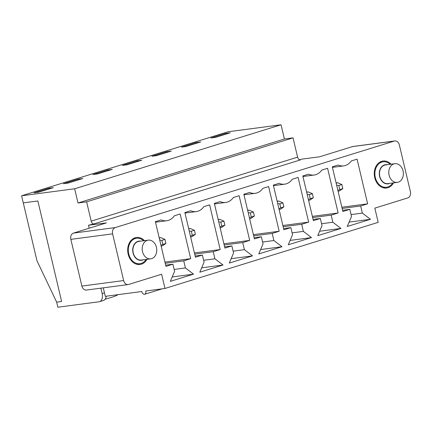 <?xml version="1.0" encoding="UTF-8"?>
<svg xmlns="http://www.w3.org/2000/svg" width="432" height="432" viewBox="0 0 432 432"><rect width="100%" height="100%" fill="white"/><g stroke="black" fill="none" stroke-linecap="round" stroke-linejoin="round"><path stroke-width="0.65" d="M165.91 243.464L164.948 239.404L161.854 240.365L162.815 244.426L165.91 243.464L162.632 245.716L161.168 246.17M160.974 245.354L162.815 244.426M159.737 240.116L161.854 240.365M159.251 238.048L160.715 237.595L164.948 239.404M159.187 237.794L160.715 237.595M195.399 234.322L194.438 230.261L191.344 231.223L192.299 235.283L195.399 234.322L192.121 236.574L190.658 237.028M190.463 236.207L192.299 235.283M189.227 230.974L191.344 231.223M188.735 228.906L190.199 228.452L194.438 230.261M188.676 228.652L190.199 228.452M224.883 225.18L223.922 221.119L220.828 222.08L221.789 226.141L224.883 225.18L221.605 227.432L220.142 227.885M219.953 227.065L221.789 226.141M218.711 221.832L220.828 222.08M218.225 219.764L219.688 219.31L223.922 221.119M218.165 219.51L219.688 219.31M254.372 216.038L253.411 211.977L250.317 212.938L251.278 216.999L254.372 216.038L251.095 218.29L249.631 218.743M249.437 217.922L251.278 216.999M248.2 212.69L250.317 212.938M247.709 210.622L249.172 210.168L253.411 211.977M247.649 210.368L249.172 210.168M283.856 206.896L282.901 202.835L279.801 203.796L280.762 207.857L283.856 206.896L280.584 209.147L279.121 209.601M278.926 208.78L280.762 207.857M277.69 203.548L279.801 203.796M277.198 201.479L278.662 201.026L282.901 202.835M277.139 201.226L278.662 201.026M313.346 197.753L312.385 193.693L309.29 194.654L310.252 198.715L313.346 197.753L310.068 200.005L308.605 200.459M308.41 199.638L310.252 198.715M307.174 194.405L309.29 194.654M306.688 192.337L308.151 191.884L312.385 193.693M306.628 192.083L308.151 191.884M342.835 188.611L341.874 184.55L338.78 185.512L339.736 189.572L342.835 188.611L339.557 190.863L338.094 191.317M337.9 190.496L339.736 189.572M336.663 185.263L338.78 185.512M336.172 183.195L337.635 182.736L341.874 184.55M336.112 182.941L337.635 182.736M140.681 241.153A9.688 7.452 82.5 0 0 132.818 251.694A9.688 7.452 82.5 0 0 143.143 259.837M143.624 240.764A12.825 9.866 82.5 0 0 136.539 238.264A12.825 9.866 82.5 0 0 128.434 252.272A12.825 9.866 82.5 0 0 139.892 263.698A12.825 9.866 82.5 0 0 146.086 259.448M150.719 258.838L141.437 260.059A9.423 7.252 -97.5 0 1 133.115 252.277A9.423 7.252 -97.5 0 1 138.046 241.58A9.423 7.252 -97.5 0 1 138.974 241.375L148.257 240.149A9.423 7.252 -97.5 0 1 156.676 248.546A9.423 7.252 -97.5 0 1 150.719 258.838A9.423 7.252 -97.5 0 1 142.398 251.051A9.423 7.252 -97.5 0 1 147.328 240.354A9.423 7.252 -97.5 0 1 148.257 240.149M387.256 164.7A9.688 7.452 82.5 0 0 379.399 175.241A9.688 7.452 82.5 0 0 389.723 183.384M390.199 164.311A12.825 9.866 82.5 0 0 383.119 161.816A12.825 9.866 82.5 0 0 375.014 175.819A12.825 9.866 82.5 0 0 386.473 187.245A12.825 9.866 82.5 0 0 392.666 182.995M397.3 182.385L388.017 183.611A9.423 7.252 -97.5 0 1 379.69 175.824A9.423 7.252 -97.5 0 1 384.626 165.127A9.423 7.252 -97.5 0 1 385.555 164.927L394.837 163.701A9.423 7.252 -97.5 0 1 403.256 172.093A9.423 7.252 -97.5 0 1 397.3 182.385A9.423 7.252 -97.5 0 1 388.978 174.598A9.423 7.252 -97.5 0 1 393.908 163.906A9.423 7.252 -97.5 0 1 394.837 163.701M106.245 296.206A7.852 4.973 -107.2 0 1 103.361 300.478L99.49 301.676A7.852 4.973 -107.2 0 1 98.966 301.795L57.856 307.217L56.657 302.141L61.63 301.482L37.865 200.961L23.279 202.883L36.963 260.761L56.657 302.141L61.63 301.482L37.865 200.961L23.279 202.883L21.6 195.777L228.01 131.782L281.054 124.783L284.418 138.996L293.036 137.862L297.594 157.151A3.143 1.987 72.8 0 0 300.305 159.937L93.895 223.933L88.501 225.25L89.203 228.226M103.297 287.842L105.3 296.33L141.772 291.519A3.143 1.987 -107.2 0 0 144.688 294.257A3.143 1.987 -107.2 0 0 145.746 290.995L164.975 288.457L378.2 222.345L374.836 208.132L407.732 197.932A5.233 4.028 -97.5 0 0 410.4 191.657L399.357 144.947A5.233 4.028 -97.5 0 0 394.805 140.956A5.233 4.028 -97.5 0 0 394.286 141.07L115.285 227.578L73.51 233.091L106.402 222.89L88.501 225.25M394.805 140.956L353.03 146.47A5.233 4.028 82.5 0 0 352.517 146.583L319.626 156.784L301.72 159.143L299.533 159.824M105.089 299.236A20.417 1.701 -13.3 0 0 117.639 294.77L118.006 294.651M196.106 142.56L200.745 141.944L186.041 146.507L181.402 147.118L196.106 142.56L196.29 143.327M137.133 160.844L141.772 160.229L127.067 164.792L122.423 165.402L137.133 160.844L137.311 161.617M78.154 179.129L82.798 178.519L68.094 183.076L63.45 183.686L78.154 179.129L78.338 179.901M93.895 223.933A3.143 1.987 -107.2 0 1 91.184 221.152L86.627 201.857L78.003 202.997L74.644 188.779L21.6 195.777M74.644 188.779L281.054 124.783M48.67 188.271L53.309 187.661L38.605 192.218L33.966 192.829L48.67 188.271L48.848 189.043M107.644 169.987L112.288 169.376L97.578 173.934L92.939 174.544L107.644 169.987L107.827 170.759M166.617 151.702L171.261 151.087L156.557 155.65L151.913 156.26L166.617 151.702L166.801 152.469M225.59 133.418L230.234 132.802L215.53 137.365L210.886 137.975L225.59 133.418L225.774 134.185M78.003 202.997L284.418 138.996M86.627 201.857L293.036 137.862M393.52 182.882A13.613 10.471 -97.5 0 1 386.575 188.023A13.613 10.471 -97.5 0 1 374.733 177.649A13.613 10.471 -97.5 0 1 383.017 161.033A13.613 10.471 -97.5 0 1 391.057 164.198M146.939 259.335A13.613 10.471 -97.5 0 1 139.995 264.476A13.613 10.471 -97.5 0 1 128.158 254.102A13.613 10.471 -97.5 0 1 136.436 237.487A13.613 10.471 -97.5 0 1 144.477 240.651M367.632 203.828L357.07 159.149L351.286 160.942A16.519 12.712 -97.5 0 1 343.661 165.883A16.519 12.712 -97.5 0 1 338.089 165.035L332.305 166.828L342.868 211.507L349.834 209.347L351.513 216.454L347.242 226.498L370.456 219.299L362.345 213.095L360.666 205.988L367.632 203.828L341.852 207.23M338.143 212.971L327.586 168.291L321.797 170.084A16.519 12.712 -97.5 0 1 314.172 175.025A16.519 12.712 -97.5 0 1 308.605 174.177L302.816 175.97L313.378 220.649L320.344 218.489L322.024 225.596L317.752 235.64L340.972 228.442L332.861 222.237L331.177 215.131L338.143 212.971L312.368 216.373M308.659 222.113L298.096 177.433L292.307 179.231A16.519 12.712 -97.5 0 1 284.688 184.172A16.519 12.712 -97.5 0 1 279.115 183.319L273.332 185.112L283.889 229.792L290.855 227.632L292.534 234.738L288.263 244.782L311.483 237.584L303.372 231.379L301.693 224.273L308.659 222.113L282.879 225.515M279.169 231.255L268.607 186.575L262.823 188.374A16.519 12.712 -97.5 0 1 255.199 193.315A16.519 12.712 -97.5 0 1 249.631 192.461L243.842 194.254L254.405 238.934L261.371 236.774L263.05 243.88L258.779 253.924L281.999 246.726L273.883 240.521L272.203 233.415L279.169 231.255L253.395 234.657M249.685 240.397L239.123 195.718L233.334 197.516A16.519 12.712 -97.5 0 1 225.715 202.457A16.519 12.712 -97.5 0 1 220.142 201.604L214.353 203.396L224.915 248.076L231.881 245.916L233.561 253.022L229.289 263.066L252.509 255.868L244.399 249.664L242.719 242.557L249.685 240.397L223.906 243.799M220.196 249.539L209.633 204.86L203.85 206.658A16.519 12.712 -97.5 0 1 196.225 211.599A16.519 12.712 -97.5 0 1 190.652 210.746L184.869 212.539L195.431 257.218L202.392 255.058L204.077 262.165L199.805 272.209L223.02 265.01L214.909 258.806L213.23 251.699L220.196 249.539L194.416 252.941M190.706 258.682L180.149 214.002L174.361 215.8A16.519 12.712 -97.5 0 1 166.736 220.741A16.519 12.712 -97.5 0 1 161.168 219.888L155.38 221.681L165.942 266.36L172.908 264.2L174.587 271.307L170.316 281.351L193.536 274.153L185.425 267.948L183.74 260.842L190.706 258.682L164.932 262.084M164.975 288.457L161.617 274.239L128.725 284.44A5.233 4.028 -97.5 0 1 128.207 284.553A5.233 4.028 -97.5 0 1 123.655 280.562L112.612 233.852A5.233 4.028 -97.5 0 1 115.285 227.578M73.51 233.091A5.233 4.028 82.5 0 0 70.843 239.366L81.88 286.07A5.233 4.028 82.5 0 0 86.438 290.061L128.207 284.553M342.139 208.429L360.666 205.988M351.07 214.58L362.345 213.095M349.105 222.113L370.456 219.299M342.581 210.303L349.834 209.347M312.649 217.571L331.177 215.131M321.581 223.722L332.861 222.237M319.615 231.255L340.972 228.442M313.092 219.445L320.344 218.489M283.165 226.714L301.693 224.273M292.097 232.87L303.372 231.379M290.131 240.403L311.483 237.584M283.608 228.587L290.855 227.632M253.676 235.856L272.203 233.415M262.607 242.012L273.883 240.521M260.642 249.545L281.999 246.726M254.119 237.73L261.371 236.774M224.192 245.003L242.719 242.557M233.118 251.154L244.399 249.664M231.152 258.687L252.509 255.868M224.635 246.872L231.881 245.916M194.702 254.146L213.23 251.699M203.634 260.296L214.909 258.806M201.668 267.829L223.02 265.01M195.145 256.014L202.392 255.058M165.213 263.288L183.74 260.842M174.145 269.438L185.425 267.948M172.179 276.971L193.536 274.153M165.656 265.156L172.908 264.2M99.49 301.676A7.852 4.973 -107.2 0 0 102.141 293.522L100.872 288.16M91.184 221.152L297.594 157.151M352.517 146.583L394.286 141.07M81.88 286.07L123.655 280.562M112.612 233.852L70.843 239.366M102.141 293.522L104.468 292.799M136.42 264.157L139.892 263.698M133.061 238.723L136.539 238.264M382.995 187.704L386.473 187.245M379.642 162.27L383.119 161.816M343.661 165.883L332.429 167.368M314.172 175.025L302.945 176.51M284.688 184.172L273.456 185.652M255.199 193.315L243.972 194.794M225.715 202.457L214.483 203.936M196.225 211.599L184.993 213.079M166.736 220.741L155.509 222.221M144.688 294.257L162.221 288.819"/></g></svg>
